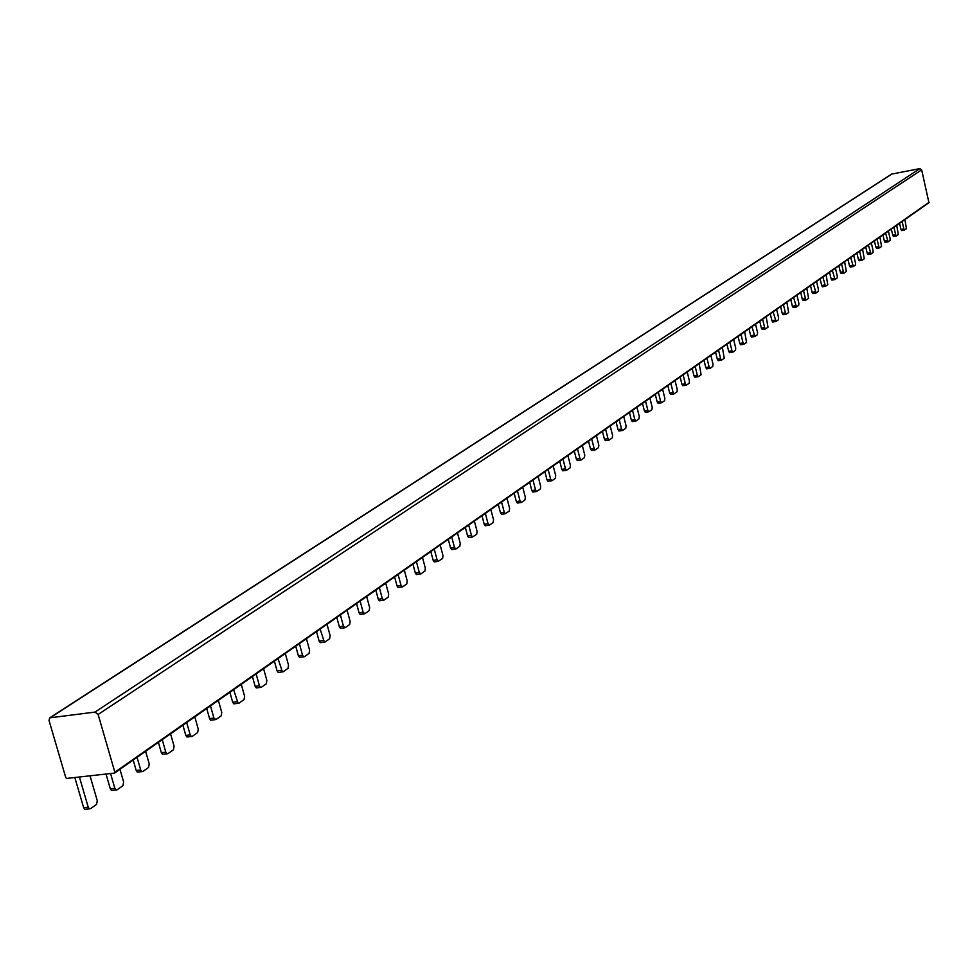 <?xml version="1.0" encoding="UTF-8"?>
<svg xmlns="http://www.w3.org/2000/svg" width="978" height="978" viewBox="0 0 978 978"><rect width="100%" height="100%" fill="white"/><g stroke="black" fill="none" stroke-linecap="round" stroke-linejoin="round"><path stroke-width="1.47" d="M896.704 225.295L898.317 234.573L896.349 235.918L895.64 234.72L892.743 235.246L893.452 236.444L896.3 235.918M892.743 235.246L891.313 229.072M879.931 237.043L881.569 246.468L879.528 247.874L878.819 246.652L875.872 247.177L876.594 248.4L879.479 247.862M875.872 247.177L874.418 240.906M862.584 249.194L864.259 258.779L862.144 260.221L861.41 258.987L858.427 259.525L859.161 260.759L862.095 260.221M858.427 259.525L856.936 253.143M844.65 261.762L846.337 271.505L844.148 273.009L843.403 271.762L840.371 272.287L841.129 273.547L844.1 272.996M840.371 272.287L838.855 265.82M824.76 284.977L821.679 285.515L822.449 286.786L825.469 286.236L822.865 277.006M821.679 285.515L820.126 278.926M826.068 274.769L827.791 284.696L825.664 286.199L822.449 286.786M806.813 288.253L808.574 298.351L806.227 299.965L805.432 298.681L802.315 299.219L803.109 300.503L806.165 299.953M802.315 299.219L800.725 292.52M786.862 302.226L788.659 312.508L786.214 314.183L785.407 312.874L782.241 313.425L783.048 314.72L786.153 314.17M782.241 313.425L780.603 306.603M766.165 316.713L767.999 327.19L765.456 328.926L764.625 327.606L761.41 328.156L762.241 329.476L765.395 328.914M761.41 328.156L759.735 321.224M744.686 331.762L746.556 342.434L743.903 344.244L743.06 342.911L739.796 343.449L740.639 344.782L743.842 344.232M739.796 343.449L738.072 336.395M722.363 347.398L724.27 358.266L721.507 360.149L720.652 358.792L717.326 359.342L718.194 360.699L721.446 360.136M717.326 359.342L715.566 352.153M699.16 363.645L701.116 374.733L698.231 376.677L697.351 375.307L693.977 375.87L694.869 377.227L698.17 376.664M693.977 375.87L692.179 368.535M675.028 380.54L677.265 389.55L677.02 391.848L674.013 393.889L673.108 392.496L669.685 393.058L670.59 394.44L673.952 393.865M669.685 393.058L667.827 385.589M649.905 398.144L652.192 407.325L651.935 409.684L648.793 411.799L647.864 410.393L644.392 410.956L645.321 412.349L648.732 411.787M644.392 410.956L642.485 403.339M623.719 416.481L626.079 425.846L625.798 428.254L622.509 430.467L621.568 429.049L618.023 429.599L618.976 431.017L622.448 430.454M618.023 429.599L616.067 421.836M596.409 435.601L598.829 445.161L598.536 447.631L595.101 449.941L594.123 448.499L590.529 449.049L591.507 450.491L595.027 449.917M590.529 449.049L588.524 441.127M567.912 455.565L570.406 465.32L570.088 467.863L566.482 470.259L565.48 468.804L561.824 469.367L562.815 470.821L566.409 470.247M561.824 469.367L559.758 461.274M538.12 476.42L540.687 486.384L540.357 488.988L536.567 491.506L535.553 490.027L531.824 490.589L532.851 492.056L536.506 491.482M531.824 490.589L529.697 482.325M506.971 498.242L509.624 508.413L509.257 511.091L505.284 513.719L504.245 512.227L500.455 512.778L501.494 514.281L505.21 513.707M500.455 512.778L498.254 504.342M474.367 521.078L477.093 531.47L476.702 534.232L472.521 536.983L471.457 535.467L467.606 536.03L468.658 537.545L472.46 536.971M467.606 536.03L465.332 527.399M440.186 545.015L442.997 555.651L442.594 558.475L438.181 561.372L437.093 559.832L433.168 560.382L434.244 561.922L438.107 561.348M433.168 560.382L430.821 551.568M404.317 570.125L407.239 581.005L406.787 583.927L402.655 586.861L401.029 585.406L397.031 585.956L398.132 587.509L402.068 586.934M397.031 585.956L394.611 576.934M366.652 596.519L369.66 607.644L369.183 610.651L364.843 613.744L363.144 612.265L359.06 612.815L360.173 614.38L364.207 613.817M359.06 612.815L356.554 603.585M323.278 640.529L319.121 641.067L320.246 642.656L324.366 642.106L320.136 629.086M319.121 641.067L316.53 631.617M327.019 624.27L330.136 635.663L329.623 638.768L325.051 642.008L320.246 642.656M281.285 670.297L277.055 670.835L278.192 672.436L282.397 671.898L278.033 658.573M277.055 670.835L274.366 661.14M285.295 653.487L288.522 665.174L287.972 668.377L283.155 671.8L278.192 672.436M236.994 701.703L232.678 702.228L233.815 703.842L238.131 703.316L233.62 689.673M232.678 702.228L229.879 692.29M241.273 684.319L244.622 696.299L244.035 699.6L238.95 703.219L233.815 703.842M194.793 716.874L198.277 729.16L197.629 732.583L192.25 736.397L191.346 736.495L190.197 734.881L185.796 735.395L186.932 737.009L191.358 736.507M185.796 735.395L182.898 725.199M145.612 751.312L149.243 763.928L148.546 767.461L142.861 771.508L141.822 771.605L140.698 769.979L136.199 770.481L137.336 772.107L141.871 771.618M136.199 770.481L133.179 760.016M90.025 775.811L97.287 800.762L96.541 804.429L90.502 808.72L89.34 808.794L88.228 807.18L83.643 807.669L84.756 809.283L89.426 808.83M83.643 807.669L74.817 777.51M88.228 807.18L79.414 776.997M140.698 769.979L137.042 757.314M190.197 734.881L186.7 722.546M363.144 612.265L360.112 601.091M401.029 585.406L398.107 574.489M437.093 559.832L434.269 549.159M471.457 535.467L468.719 525.027M504.245 512.227L501.58 502.007M535.553 490.027L532.973 480.027M565.48 468.804L562.986 459.012M594.123 448.499L591.69 438.902M621.568 429.049L619.196 419.648M647.864 410.393L645.566 401.176M673.108 392.496L670.871 383.462M697.351 375.307L695.162 366.444M720.652 358.792L718.524 350.087M743.06 342.911L740.982 334.354M764.625 327.606L762.608 319.219M785.407 312.874L783.427 304.623M805.432 298.681L803.5 290.564M843.403 271.762L841.557 263.913M861.41 258.987L859.613 251.273M878.819 246.652L877.046 239.06M901.667 230.625L904.54 230.099L903.855 228.901L900.97 229.427L901.667 230.625L906.472 228.766L904.882 219.573M885.555 233.106L888.122 241.81L890.004 240.466L890.127 238.632L888.391 231.126M868.403 245.123L871.031 253.962L872.987 252.568L873.11 250.698L871.337 243.07M850.664 257.544L853.354 266.517L855.371 265.087L855.518 263.168L853.696 255.417M832.29 270.405L835.065 279.525L837.144 278.045L837.29 276.089L835.432 268.204M813.268 283.73L816.104 292.997L818.268 291.456L818.427 289.464L816.532 281.444M793.561 297.532L796.471 306.958L798.708 305.368L798.879 303.327L796.936 295.173M773.109 311.86L776.092 321.432L778.427 319.782L778.598 317.703L776.605 309.403M751.899 326.713L754.955 336.456L757.375 334.745L757.571 332.618L755.529 324.17M729.857 342.141L731.96 350.772L733.011 352.056L735.517 350.271L735.725 348.107L733.634 339.5M706.96 358.18L709.111 366.97L710.199 368.278L712.803 366.42L713.023 364.195L710.884 355.442M683.133 374.867L685.346 383.816L686.47 385.136L689.184 383.205L689.417 380.931L687.216 372.007M658.341 392.227L660.615 401.359L661.776 402.679L664.612 400.674L664.857 398.352L662.595 389.256M632.521 410.32L634.856 419.623L636.055 420.968L639.001 418.877L639.27 416.494L636.947 407.215M605.59 429.171L607.998 438.67L609.245 440.027L612.314 437.838L612.595 435.406L610.211 425.943M577.497 448.853L579.966 458.535L581.262 459.917L584.465 457.631L584.771 455.125L582.313 445.479M548.145 469.403L550.687 479.293L552.032 480.687L555.382 478.303L555.712 475.736L553.181 465.883M517.46 490.895L520.076 500.993L521.482 502.399L524.978 499.917L525.333 497.276L522.729 487.203M485.345 513.389L488.046 523.707L489.501 525.125L493.169 522.521L493.548 519.807L490.858 509.526M451.702 536.946L454.489 547.509L456.005 548.939L459.856 546.213L460.247 543.413L457.484 532.9M416.408 561.665L419.281 572.46L420.87 573.915L424.904 571.042L425.332 568.169L422.472 557.423M379.342 587.619L382.325 598.67L383.987 600.125L388.217 597.118L388.682 594.159L385.723 583.157M340.381 614.905L343.461 626.213L345.197 627.693L349.659 624.526L350.148 621.47L347.092 610.211M299.5 657.35L303.693 656.813L302.557 655.223L298.363 655.761L299.5 657.35L304.378 656.715L309.072 653.377L309.598 650.223L306.432 638.683M256.309 687.925L260.576 687.4L259.439 685.798L255.16 686.324L256.309 687.925L261.346 687.289L266.297 683.781L266.872 680.529L263.583 668.695M210.478 705.884L213.925 718.06L215.93 719.576L221.15 715.859L221.774 712.497L218.351 700.37M162.226 739.674L165.808 752.18L166.945 753.806L167.91 753.708L173.436 749.771L174.108 746.3L170.551 733.842M110.563 773.525L114.842 788.305L115.966 789.931L117.067 789.845L122.922 785.676L123.644 782.07L119.952 769.283M114.817 772.791L928.941 202.727L921.655 169.83L919.858 168.607L891.63 174.108L49.866 717.754M114.389 773.097L66.712 778.415L65.795 777.693L49.022 720.456L49.695 717.852L95.013 712.082L98.13 714.466L114.854 772.229L114.389 773.097M895.64 234.72L893.916 227.251M900.97 229.427L899.552 223.302M902.144 221.493L903.855 228.901M887.303 240.637L884.381 241.163L885.09 242.373L887.963 241.835M884.381 241.163L882.938 234.94M870.188 252.764L867.229 253.302L867.951 254.524L870.86 253.987M867.229 253.302L865.75 246.982M852.486 265.319L849.479 265.845L850.224 267.092L853.171 266.554M849.479 265.845L847.975 259.427M834.161 278.314L831.117 278.852L831.875 280.099L834.87 279.561M831.117 278.852L829.564 272.312M815.187 291.762L812.082 292.312L812.865 293.583L815.909 293.033M812.082 292.312L810.505 285.662M795.517 305.711L792.376 306.261L793.17 307.544L796.251 306.994M792.376 306.261L790.75 299.5M775.114 320.173L771.923 320.723L772.742 322.031L775.872 321.469M771.923 320.723L770.273 313.84M753.94 335.185L750.701 335.735L751.544 337.055L754.71 336.493M750.701 335.735L749.014 328.73M731.96 350.772L728.671 351.322L729.527 352.667L732.754 352.104M728.671 351.322L726.935 344.195M709.111 366.97L705.774 367.52L706.642 368.877L709.918 368.315M705.774 367.52L703.989 360.259M685.346 383.816L681.959 384.378L682.852 385.748L686.177 385.185M681.959 384.378L680.126 376.97M660.615 401.359L657.167 401.909L658.084 403.303L661.47 402.74M657.167 401.909L655.284 394.366M634.856 419.623L631.348 420.173L632.289 421.591L635.724 421.017M631.348 420.173L629.416 412.484M607.998 438.67L604.428 439.22L605.382 440.65L608.878 440.088M604.428 439.22L602.436 431.384M579.966 458.535L576.335 459.098L577.313 460.552L580.871 459.978M576.335 459.098L574.294 451.09M550.687 479.293L546.995 479.856L547.998 481.323L551.616 480.748M546.995 479.856L544.893 471.689M520.076 500.993L516.323 501.555L517.35 503.047L521.042 502.472M516.323 501.555L514.159 493.205M488.046 523.707L484.22 524.269L485.271 525.773L489.024 525.198M484.22 524.269L481.983 515.736M454.489 547.509L450.589 548.059L451.665 549.587L455.491 549.013M450.589 548.059L448.279 539.343M419.281 572.46L415.32 573.01L416.408 574.563L420.308 573.988M415.32 573.01L412.936 564.098M382.325 598.67L378.278 599.221L379.391 600.773L383.376 600.211M378.278 599.221L375.821 590.089M343.461 626.213L339.342 626.764L340.466 628.341L344.537 627.778M339.342 626.764L336.799 617.424M298.363 655.761L295.723 646.189M299.366 643.634L302.557 655.223M255.16 686.324L252.422 676.507M256.126 673.915L259.439 685.798M213.925 718.06L209.561 718.585L210.71 720.199L215.074 719.674M209.561 718.585L206.713 708.524M165.808 752.18L161.346 752.693L162.495 754.307L166.969 753.818M161.346 752.693L158.399 742.363M114.842 788.305L110.306 788.806L111.431 790.42L116.04 789.955M110.306 788.806L106.015 774.026M929.088 202.275L114.854 772.229M98.13 714.466L921.655 169.83M919.858 168.607L95.013 712.082M50.55 717.522L892.168 173.876M928.941 202.727L114.67 772.987M84.756 809.283L89.34 808.794M137.336 772.107L141.822 771.605M186.932 737.009L191.346 736.495M360.173 614.38L364.256 613.842M398.132 587.509L402.129 586.959M434.244 561.922L438.181 561.372M468.658 537.545L472.521 536.983M501.494 514.281L505.284 513.719M532.851 492.056L536.567 491.506M562.815 470.821L566.482 470.259M591.507 450.491L595.101 449.941M618.976 431.017L622.509 430.467M645.321 412.349L648.793 411.799M670.59 394.44L674.013 393.889M694.869 377.227L698.231 376.677M718.194 360.699L721.507 360.149M740.639 344.782L743.903 344.244M762.241 329.476L765.456 328.926M783.048 314.72L786.214 314.183M803.109 300.503L806.227 299.965M841.129 273.547L844.148 273.009M859.161 260.759L862.144 260.221M876.594 248.4L879.528 247.874M893.452 236.444L896.349 235.918M888.012 241.847L885.09 242.373M870.909 253.999L867.951 254.524M853.232 266.566L850.224 267.092M834.919 279.574L831.875 280.099M815.958 293.045L812.865 293.583M796.312 307.006L793.17 307.544M775.921 321.481L772.742 322.031M754.771 336.505L751.544 337.055M732.815 352.117L729.527 352.667M709.991 368.327L706.642 368.877M686.25 385.198L682.852 385.748M661.531 402.753L658.084 403.303M635.798 421.029L632.289 421.591M608.952 440.1L605.382 440.65M580.944 459.99L577.313 460.552M551.69 480.773L547.998 481.323M521.103 502.484L517.35 503.047M489.098 525.223L485.271 525.773M455.552 549.037L451.665 549.587M420.369 574.013L416.408 574.563M383.425 600.235L379.391 600.773M344.586 627.803L340.466 628.341M215.062 719.674L210.71 720.199M166.945 753.806L162.495 754.307M115.966 789.931L111.431 790.42"/></g></svg>
